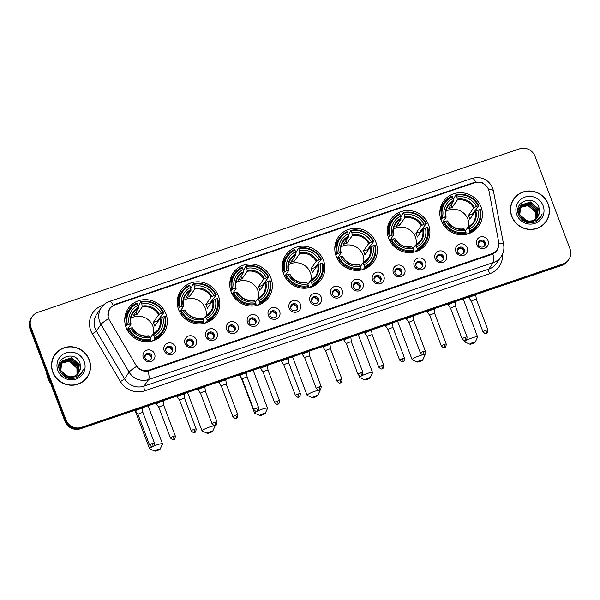 <?xml version="1.0" encoding="UTF-8"?>
<svg xmlns="http://www.w3.org/2000/svg" width="600" height="600" viewBox="0 0 600 600"><rect width="100%" height="100%" fill="white"/><g stroke="black" fill="none" stroke-linecap="round" stroke-linejoin="round"><path stroke-width="0.9" d="M336.15 256.147A21.555 20.797 34.9 0 0 353.632 270.195A21.555 20.797 34.9 0 0 373.778 261.712A21.555 20.797 34.9 0 0 376.02 242.618A21.555 20.797 34.9 0 0 358.538 228.57A21.555 20.797 34.9 0 0 338.4 237.06A21.555 20.797 34.9 0 0 336.15 256.147M178.613 309.623A21.555 20.797 34.9 0 0 196.095 323.67A21.555 20.797 34.9 0 0 216.233 315.18A21.555 20.797 34.9 0 0 218.483 296.085A21.555 20.797 34.9 0 0 201 282.038A21.555 20.797 34.9 0 0 180.863 290.528A21.555 20.797 34.9 0 0 178.613 309.623M231.127 291.795A21.555 20.797 34.9 0 0 248.61 305.843A21.555 20.797 34.9 0 0 268.748 297.36A21.555 20.797 34.9 0 0 270.998 278.265A21.555 20.797 34.9 0 0 253.515 264.218A21.555 20.797 34.9 0 0 233.37 272.707A21.555 20.797 34.9 0 0 231.127 291.795M283.635 273.975A21.555 20.797 34.9 0 0 301.125 288.022A21.555 20.797 34.9 0 0 321.263 279.532A21.555 20.797 34.9 0 0 323.513 260.438A21.555 20.797 34.9 0 0 306.022 246.397A21.555 20.797 34.9 0 0 285.885 254.88A21.555 20.797 34.9 0 0 283.635 273.975M388.665 238.327A21.555 20.797 34.9 0 0 406.147 252.375A21.555 20.797 34.9 0 0 426.285 243.885A21.555 20.797 34.9 0 0 428.535 224.798A21.555 20.797 34.9 0 0 411.053 210.75A21.555 20.797 34.9 0 0 390.915 219.233A21.555 20.797 34.9 0 0 388.665 238.327M441.173 220.507A21.555 20.797 34.9 0 0 458.662 234.548A21.555 20.797 34.9 0 0 478.8 226.065A21.555 20.797 34.9 0 0 481.05 206.97A21.555 20.797 34.9 0 0 463.567 192.923A21.555 20.797 34.9 0 0 443.423 201.413A21.555 20.797 34.9 0 0 441.173 220.507M126.097 327.442A21.555 20.797 34.9 0 0 143.58 341.49A21.555 20.797 34.9 0 0 163.725 333A21.555 20.797 34.9 0 0 165.975 313.913A21.555 20.797 34.9 0 0 148.485 299.865A21.555 20.797 34.9 0 0 128.347 308.355A21.555 20.797 34.9 0 0 126.097 327.442M175.447 346.845A6.105 5.887 -145.1 0 1 171.938 354.397A6.105 5.887 -145.1 0 1 164.16 350.67A6.105 5.887 -145.1 0 1 167.67 343.118A6.105 5.887 -145.1 0 1 175.447 346.845M165.803 350.79A3.66 3.532 34.9 0 0 172.192 351.735A3.66 3.532 34.9 0 0 169.605 346.103A3.66 3.532 34.9 0 0 165.803 350.79M196.282 339.772A6.105 5.887 -145.1 0 1 192.772 347.325A6.105 5.887 -145.1 0 1 185.002 343.597A6.105 5.887 -145.1 0 1 188.512 336.045A6.105 5.887 -145.1 0 1 196.282 339.772M186.645 343.718A3.66 3.532 34.9 0 0 193.035 344.655A3.66 3.532 34.9 0 0 190.447 339.03A3.66 3.532 34.9 0 0 186.645 343.718M217.125 332.7A6.105 5.887 -145.1 0 1 213.615 340.252A6.105 5.887 -145.1 0 1 205.837 336.525A6.105 5.887 -145.1 0 1 209.347 328.972A6.105 5.887 -145.1 0 1 217.125 332.7M207.48 336.645A3.66 3.532 34.9 0 0 213.87 337.582A3.66 3.532 34.9 0 0 211.282 331.957A3.66 3.532 34.9 0 0 207.48 336.645M237.968 325.62A6.105 5.887 -145.1 0 1 234.45 333.18A6.105 5.887 -145.1 0 1 226.68 329.452A6.105 5.887 -145.1 0 1 230.19 321.9A6.105 5.887 -145.1 0 1 237.968 325.62M228.322 329.565A3.66 3.532 34.9 0 0 234.712 330.51A3.66 3.532 34.9 0 0 232.125 324.885A3.66 3.532 34.9 0 0 228.322 329.565M258.803 318.548A6.105 5.887 -145.1 0 1 255.292 326.108A6.105 5.887 -145.1 0 1 247.515 322.38A6.105 5.887 -145.1 0 1 251.032 314.827A6.105 5.887 -145.1 0 1 258.803 318.548M249.165 322.493A3.66 3.532 34.9 0 0 255.548 323.438A3.66 3.532 34.9 0 0 252.968 317.812A3.66 3.532 34.9 0 0 249.165 322.493M279.645 311.475A6.105 5.887 -145.1 0 1 276.135 319.035A6.105 5.887 -145.1 0 1 268.358 315.308A6.105 5.887 -145.1 0 1 271.868 307.755A6.105 5.887 -145.1 0 1 279.645 311.475M270 315.42A3.66 3.532 34.9 0 0 276.39 316.365A3.66 3.532 34.9 0 0 273.803 310.74A3.66 3.532 34.9 0 0 270 315.42M300.48 304.403A6.105 5.887 -145.1 0 1 296.97 311.962A6.105 5.887 -145.1 0 1 289.2 308.235A6.105 5.887 -145.1 0 1 292.71 300.675A6.105 5.887 -145.1 0 1 300.48 304.403M290.843 308.347A3.66 3.532 34.9 0 0 297.233 309.293A3.66 3.532 34.9 0 0 294.645 303.668A3.66 3.532 34.9 0 0 290.843 308.347M321.322 297.33A6.105 5.887 -145.1 0 1 317.812 304.89A6.105 5.887 -145.1 0 1 310.035 301.163A6.105 5.887 -145.1 0 1 313.545 293.603A6.105 5.887 -145.1 0 1 321.322 297.33M311.678 301.275A3.66 3.532 34.9 0 0 318.067 302.22A3.66 3.532 34.9 0 0 315.48 296.595A3.66 3.532 34.9 0 0 311.678 301.275M342.165 290.257A6.105 5.887 -145.1 0 1 338.647 297.81A6.105 5.887 -145.1 0 1 330.877 294.09A6.105 5.887 -145.1 0 1 334.388 286.53A6.105 5.887 -145.1 0 1 342.165 290.257M332.52 294.202A3.66 3.532 34.9 0 0 338.91 295.147A3.66 3.532 34.9 0 0 336.322 289.522A3.66 3.532 34.9 0 0 332.52 294.202M363 283.185A6.105 5.887 -145.1 0 1 359.49 290.737A6.105 5.887 -145.1 0 1 351.72 287.017A6.105 5.887 -145.1 0 1 355.23 279.457A6.105 5.887 -145.1 0 1 363 283.185M353.362 287.13A3.66 3.532 34.9 0 0 359.752 288.075A3.66 3.532 34.9 0 0 357.165 282.442A3.66 3.532 34.9 0 0 353.362 287.13M383.843 276.112A6.105 5.887 -145.1 0 1 380.332 283.665A6.105 5.887 -145.1 0 1 372.555 279.945A6.105 5.887 -145.1 0 1 376.065 272.385A6.105 5.887 -145.1 0 1 383.843 276.112M374.197 280.058A3.66 3.532 34.9 0 0 380.587 281.002A3.66 3.532 34.9 0 0 378 275.37A3.66 3.532 34.9 0 0 374.197 280.058M404.678 269.04A6.105 5.887 -145.1 0 1 401.168 276.593A6.105 5.887 -145.1 0 1 393.397 272.865A6.105 5.887 -145.1 0 1 396.908 265.312A6.105 5.887 -145.1 0 1 404.678 269.04M395.04 272.985A3.66 3.532 34.9 0 0 401.43 273.93A3.66 3.532 34.9 0 0 398.842 268.298A3.66 3.532 34.9 0 0 395.04 272.985M425.52 261.968A6.105 5.887 -145.1 0 1 422.01 269.52A6.105 5.887 -145.1 0 1 414.232 265.793A6.105 5.887 -145.1 0 1 417.75 258.24A6.105 5.887 -145.1 0 1 425.52 261.968M415.882 265.913A3.66 3.532 34.9 0 0 422.265 266.85A3.66 3.532 34.9 0 0 419.678 261.225A3.66 3.532 34.9 0 0 415.882 265.913M446.362 254.895A6.105 5.887 -145.1 0 1 442.853 262.447A6.105 5.887 -145.1 0 1 435.075 258.72A6.105 5.887 -145.1 0 1 438.585 251.167A6.105 5.887 -145.1 0 1 446.362 254.895M436.717 258.84A3.66 3.532 34.9 0 0 443.107 259.778A3.66 3.532 34.9 0 0 440.52 254.153A3.66 3.532 34.9 0 0 436.717 258.84M467.197 247.815A6.105 5.887 -145.1 0 1 463.688 255.375A6.105 5.887 -145.1 0 1 455.918 251.647A6.105 5.887 -145.1 0 1 459.428 244.095A6.105 5.887 -145.1 0 1 467.197 247.815M457.56 251.76A3.66 3.532 34.9 0 0 463.95 252.705A3.66 3.532 34.9 0 0 461.362 247.08A3.66 3.532 34.9 0 0 457.56 251.76M488.04 240.743A6.105 5.887 -145.1 0 1 484.53 248.303A6.105 5.887 -145.1 0 1 476.752 244.575A6.105 5.887 -145.1 0 1 480.263 237.022A6.105 5.887 -145.1 0 1 488.04 240.743M478.395 244.688A3.66 3.532 34.9 0 0 484.785 245.632A3.66 3.532 34.9 0 0 482.197 240.007A3.66 3.532 34.9 0 0 478.395 244.688M154.605 353.918A6.105 5.887 -145.1 0 1 151.095 361.47A6.105 5.887 -145.1 0 1 143.317 357.75A6.105 5.887 -145.1 0 1 146.835 350.19A6.105 5.887 -145.1 0 1 154.605 353.918M144.96 357.862A3.66 3.532 34.9 0 0 151.35 358.808A3.66 3.532 34.9 0 0 148.762 353.175A3.66 3.532 34.9 0 0 144.96 357.862M165.915 348.007A3.66 3.532 -145.1 0 1 171.847 352.147M186.75 340.935A3.66 3.532 -145.1 0 1 192.69 345.075M207.593 333.862A3.66 3.532 -145.1 0 1 213.532 338.002M228.435 326.79A3.66 3.532 -145.1 0 1 234.368 330.93M249.27 319.718A3.66 3.532 -145.1 0 1 255.21 323.858M270.112 312.645A3.66 3.532 -145.1 0 1 276.053 316.785M290.955 305.572A3.66 3.532 -145.1 0 1 296.888 309.705M311.79 298.5A3.66 3.532 -145.1 0 1 317.73 302.632M332.632 291.428A3.66 3.532 -145.1 0 1 338.565 295.56M353.468 284.355A3.66 3.532 -145.1 0 1 359.407 288.487M374.31 277.275A3.66 3.532 -145.1 0 1 380.25 281.415M395.153 270.202A3.66 3.532 -145.1 0 1 401.085 274.343M415.987 263.13A3.66 3.532 -145.1 0 1 421.928 267.27M436.83 256.058A3.66 3.532 -145.1 0 1 442.763 260.197M457.665 248.985A3.66 3.532 -145.1 0 1 463.605 253.125M478.507 241.913A3.66 3.532 -145.1 0 1 484.447 246.053M145.072 355.08A3.66 3.532 -145.1 0 1 151.012 359.22M109.44 320.197A10.98 10.59 -145.1 0 1 108.623 318.487A10.98 10.59 -145.1 0 1 109.77 308.76A10.98 10.59 -145.1 0 1 114.945 304.882L474.555 182.828A10.98 10.59 -145.1 0 1 489.06 191.347L498.683 241.965A10.98 10.59 -145.1 0 1 497.025 249.877A10.98 10.59 -145.1 0 1 491.85 253.748L149.085 370.087A10.98 10.59 -145.1 0 1 135.915 365.093L109.44 320.197M52.785 372.18A19.725 19.027 34.9 0 0 68.782 385.028A19.725 19.027 34.9 0 0 87.218 377.265A19.725 19.027 34.9 0 0 89.273 359.79A19.725 19.027 34.9 0 0 73.275 346.935A19.725 19.027 34.9 0 0 54.84 354.705A19.725 19.027 34.9 0 0 52.785 372.18M86.963 377.61A19.725 19.027 34.9 0 0 88.927 373.71M511.71 216.413A19.725 19.027 34.9 0 0 527.707 229.267A19.725 19.027 34.9 0 0 546.135 221.498A19.725 19.027 34.9 0 0 548.197 204.03A19.725 19.027 34.9 0 0 532.2 191.175A19.725 19.027 34.9 0 0 513.765 198.945A19.725 19.027 34.9 0 0 511.71 216.413M545.888 221.85A19.725 19.027 34.9 0 0 547.852 217.942M498.81 245.085L496.972 250.605L492.9 254.077A14.235 3.06 71.3 0 1 493.342 262.538L148.62 379.538A16.268 15.697 -145.1 0 1 129.113 372.142L100.972 324.413A14.235 1.612 -30.5 0 1 108.578 318.6L108.045 317.048L109.507 308.265L114.608 304.493L474.225 182.438L475.785 182.017L482.513 182.812L487.507 187.395M109.215 308.707L112.935 305.812M32.258 316.582L31.275 317.993A12.203 11.768 34.9 0 0 30 328.8L64.957 421.305A12.203 11.768 34.9 0 0 80.505 428.76L561.998 265.335L562.485 264.63A12.203 11.768 34.9 0 0 568.237 260.325A12.203 11.768 34.9 0 1 562.485 264.63L80.992 428.055L562.485 264.63L562.98 263.925A12.203 11.768 34.9 0 0 568.725 259.62A12.203 11.768 34.9 0 0 570 248.812L535.043 156.308A12.203 11.768 34.9 0 0 519.495 148.86L38.002 312.285A12.203 11.768 34.9 0 0 32.258 316.582A12.203 11.768 34.9 0 0 30.983 327.39L65.94 419.895A12.203 11.768 34.9 0 0 81.488 427.35L562.98 263.925M64.957 421.305L65.445 420.6A12.203 11.768 34.9 0 0 80.992 428.055A12.203 11.768 34.9 0 1 65.445 420.6L30.487 328.095L65.445 420.6L65.94 419.895M31.763 317.288A12.203 11.768 34.9 0 0 30.487 328.095A12.203 11.768 34.9 0 1 31.763 317.288M492.9 254.077L148.185 371.077C143.498 371.775 139.657 370.2 136.665 366.353A14.235 1.612 -30.5 0 0 129.113 372.142L124.507 378.743A16.268 15.697 34.9 0 0 144.023 386.145L488.737 269.145A16.268 15.697 34.9 0 0 496.403 263.407L501.007 256.8A16.268 15.697 -145.1 0 1 493.342 262.538L488.737 269.145A4.065 0.877 -108.7 0 0 489.548 273.788L144.825 390.787A20.34 19.62 -145.1 0 1 120.435 381.54L92.295 333.81A20.34 19.62 -145.1 0 1 102.48 305.46L103.44 305.13M516.51 196.103A19.725 19.027 34.9 0 0 513.525 199.298M57.585 351.87A19.725 19.027 34.9 0 0 54.6 355.058M561.998 265.335A12.203 11.768 34.9 0 0 567.743 261.03L568.725 259.62M55.012 354.825A19.523 18.832 34.9 0 0 52.972 372.112A19.523 18.832 34.9 0 0 68.805 384.832A19.523 18.832 34.9 0 0 87.045 377.145A19.523 18.832 34.9 0 0 89.085 359.858A19.523 18.832 34.9 0 0 73.252 347.138A19.523 18.832 34.9 0 0 55.012 354.825L54.517 355.522A19.523 18.832 34.9 0 0 52.635 358.965M46.68 372.952A20.34 19.62 34.9 0 0 47.925 378.532A20.34 19.62 34.9 0 0 50.7 383.587M76.905 374.655A10.17 9.81 34.9 0 0 77.002 368.835L76.762 368.062L69.113 361.327L60.78 363.39M61.125 362.595L70.088 359.933L77.738 366.668L77.512 374.13M61.05 362.752L69.892 360.21L77.543 366.945L77.385 374.25M61.448 361.995L70.867 358.815L78.517 365.55L77.985 373.642M61.102 373.275L60.097 371.37L61.035 362.535L70.672 359.093L78.323 365.827L77.873 373.77M69.367 376.695A10.17 9.81 34.9 0 0 80.407 368.303L80.085 363.54C75.975 349.522 54.06 357.248 59.557 370.237C63.375 377.918 69.315 380.288 77.377 377.355L81.472 373.673L83.287 369.668C80.4 375.48 75.765 377.827 69.367 376.695C65.347 376.065 62.52 373.92 60.877 370.252L61.815 361.418L62.37 360.705L71.648 357.697L79.29 364.425L78.427 373.125M74.055 376.972L68.002 377.73L62.198 374.632M61.718 361.56L62.175 360.983L71.453 357.975L79.095 364.71L78.323 373.26M74.602 376.882L66.713 377.752M80.407 368.303L78.727 372.72M71.093 377.025L68.588 376.89L60.682 370.53L61.815 361.418M58.972 365.587L59.782 364.365M59.887 364.23L60.225 363.84M60.84 363.225L69.308 361.05L76.957 367.785L76.988 374.587M58.98 365.52L59.475 364.77M59.385 364.913L59.693 364.507M59.805 364.373L60.15 363.99M60.27 363.87L60.645 363.51M58.935 366.517L60.562 363.24M60.668 363.112L61.005 362.722M58.943 366.135L60.255 363.653M60.165 363.795L60.472 363.39M60.585 363.255L60.93 362.873M59.302 369.413L61.035 362.535M60.938 362.678L61.252 362.272M57.863 370.455A14.235 13.732 34.9 0 0 76.005 379.147A14.235 13.732 34.9 0 0 84.195 361.515A14.235 13.732 34.9 0 0 66.052 352.822A14.235 13.732 34.9 0 0 57.863 370.455M83.985 380.805A19.523 18.832 34.9 0 0 86.558 377.85L87.045 377.145M83.287 369.668L81.442 373.718M513.938 199.058A19.523 18.832 34.9 0 0 511.897 216.353A19.523 18.832 34.9 0 0 527.73 229.072A19.523 18.832 34.9 0 0 545.97 221.385A19.523 18.832 34.9 0 0 548.01 204.09A19.523 18.832 34.9 0 0 532.17 191.37A19.523 18.832 34.9 0 0 513.938 199.058L513.442 199.763A19.523 18.832 34.9 0 0 511.56 203.197M535.83 218.895A10.17 9.81 34.9 0 0 535.928 213.075L535.688 212.303L528.037 205.567L519.697 207.63M520.043 206.827L529.013 204.173L536.655 210.9L536.43 218.37M519.967 206.985L528.817 204.45L536.46 211.178L536.31 218.483M520.373 206.228L529.793 203.048L537.435 209.782L536.91 217.882M520.028 217.515L519.023 215.61L519.96 206.775L529.597 203.333L537.24 210.06L536.798 218.002M528.293 220.935A10.17 9.81 34.9 0 0 539.332 212.535L539.01 207.78C534.9 193.763 512.985 201.48 518.475 214.478C522.3 222.15 528.24 224.52 536.303 221.595L540.398 217.905L542.213 213.9C539.325 219.72 534.69 222.06 528.293 220.935C524.273 220.305 521.445 218.153 519.795 214.493L520.74 205.657L521.295 204.938L530.565 201.93L538.215 208.665L537.352 217.365M532.98 221.212L526.928 221.97L521.123 218.873M520.643 205.792L521.1 205.215L530.37 202.215L538.02 208.942L537.248 217.493M533.528 221.115L526.732 222.248L525.63 221.993M539.332 212.535L537.653 216.96M530.018 221.265L527.513 221.13L519.6 214.77L520.74 205.657M517.898 209.82L518.707 208.597M518.812 208.462L519.15 208.072M519.765 207.465L528.232 205.29L535.882 212.017L535.912 218.827M517.905 209.752L518.4 209.01M518.303 209.153L518.618 208.748M518.73 208.612L519.075 208.23M519.195 208.103L519.57 207.743M517.852 210.757L519.487 207.48M519.592 207.345L519.93 206.955M517.86 210.375L519.18 207.892M519.082 208.035L519.398 207.623M519.51 207.495L519.847 207.112M518.227 213.645L519.96 206.775M519.862 206.91L520.178 206.505M516.787 214.688A14.235 13.732 34.9 0 0 534.923 223.38A14.235 13.732 34.9 0 0 543.12 205.755A14.235 13.732 34.9 0 0 524.977 197.062A14.235 13.732 34.9 0 0 516.787 214.688M542.91 225.045A19.523 18.832 34.9 0 0 545.482 222.09L545.97 221.385M542.213 213.9L540.368 217.958M157.028 450.705A2.85 0.435 159.3 0 0 160.11 449.153A2.85 0.435 159.3 0 0 157.882 449.467A2.85 0.435 159.3 0 0 154.845 451.14A2.85 0.435 159.3 0 0 157.028 450.705M153.623 446.168A6.915 1.057 -20.7 0 1 157.08 444.825A6.915 1.057 -20.7 0 1 162.502 443.88A6.915 1.057 -20.7 0 1 162.488 444.06L160.11 449.153M153.555 334.013A15.053 14.52 34.9 0 0 152.835 326.168A15.053 14.52 34.9 0 0 130.92 318.24M154.642 337.837L154.808 338.775A20.175 19.462 34.9 0 0 162.465 332.392A20.175 19.462 34.9 0 0 165.188 316.433L164.55 316.515A19.365 18.675 34.9 0 1 154.642 337.837L153.983 336.097A17.49 16.867 34.9 0 0 162.81 317.108L160.042 318.585L154.77 326.153A15.053 14.52 34.9 0 0 154.185 324.233A15.053 14.52 34.9 0 0 153.345 322.395L158.618 314.827L161.392 313.343A17.49 16.867 34.9 0 0 141.847 303.983L141.188 302.243A19.365 18.675 34.9 0 1 163.132 312.757L163.762 312.675A20.175 19.462 34.9 0 0 140.782 301.657L141.188 302.243M150.375 337.778L152.632 334.538L153.983 336.097M138.292 306.45L140.782 301.657M163.762 312.675L157.328 321.045A19.32 18.638 -145.1 0 1 157.733 321.907M153.495 340.657L153.09 340.005L152.43 340.957M153.683 340.567A20.175 19.462 34.9 0 0 161.153 334.275L162.465 332.392M154.808 338.775L153.51 340.627M150.053 341.468L151.042 340.05L150.877 339.12A19.365 18.675 34.9 0 1 128.94 328.605L128.062 329.032A20.175 19.462 34.9 0 0 151.042 340.05M128.062 329.032L127.312 330.105M163.132 312.757L161.392 313.343M162.81 317.108L164.55 316.515M128.94 328.605L130.68 328.013A17.49 16.867 34.9 0 0 150.225 337.38L150.877 339.12M141.847 303.983L142.215 306.968L136.935 314.535L135.93 311.858M150.225 337.38L149.295 336.06A15.645 15.09 34.9 0 1 132.12 327.825L130.68 328.013M152.632 334.538L153.06 334.778A15.645 15.09 34.9 0 0 160.815 318.09M149.295 336.06L148.868 335.812L149.295 336.06M125.775 326.52L127.515 324.84A19.365 18.675 34.9 0 1 137.43 303.517L137.017 302.94A20.175 19.462 34.9 0 0 129.36 309.322L128.047 311.205A20.175 19.462 34.9 0 0 124.725 320.392M129.36 309.322A20.175 19.462 34.9 0 0 126.637 325.275M137.43 303.517L138.083 305.257A17.49 16.867 34.9 0 0 129.262 324.248L127.515 324.84M136.935 314.535A15.053 14.52 -145.1 0 0 133.178 315.81L138.45 308.243L138.083 305.257M129.262 324.248L131.04 324.188L127.14 329.782M138.458 307.373A15.645 15.09 34.9 0 0 130.703 324.067L131.04 324.188M157.328 321.045L153.345 322.395M154.845 451.14L149.7 448.89A6.915 1.057 -20.7 0 1 149.565 448.77A6.915 1.057 -20.7 0 1 152.558 446.655M209.542 432.877A2.85 0.435 159.3 0 0 212.625 431.332A2.85 0.435 159.3 0 0 210.397 431.647A2.85 0.435 159.3 0 0 207.36 433.32A2.85 0.435 159.3 0 0 209.542 432.877M207.36 433.32L202.215 431.07A6.915 1.057 -20.7 0 1 202.08 430.942A6.915 1.057 -20.7 0 1 209.595 427.005A6.915 1.057 -20.7 0 1 215.017 426.06A6.915 1.057 -20.7 0 1 214.995 426.24L212.625 431.332M206.07 316.192A15.053 14.52 34.9 0 0 205.35 308.347A15.053 14.52 34.9 0 0 183.435 300.42M207.157 320.017L207.315 320.947A20.175 19.462 34.9 0 0 214.98 314.565A20.175 19.462 34.9 0 0 217.695 298.612L217.065 298.688A19.365 18.675 34.9 0 1 207.157 320.017L206.498 318.278A17.49 16.867 34.9 0 0 215.325 299.28L212.558 300.765L207.278 308.332A15.053 14.52 34.9 0 0 206.7 306.405A15.053 14.52 34.9 0 0 205.86 304.575L211.132 297.007L213.9 295.522A17.49 16.867 34.9 0 0 194.362 286.155L193.702 284.415A19.365 18.675 34.9 0 1 215.647 294.93L216.278 294.847A20.175 19.462 34.9 0 0 193.298 283.837L193.702 284.415M202.882 319.95L205.14 316.71L206.498 318.278M190.808 288.63L193.298 283.837M216.278 294.847L209.835 303.225A19.32 18.638 -145.1 0 1 210.24 304.08M206.002 322.83L205.605 322.178L204.945 323.138M206.197 322.748A20.175 19.462 34.9 0 0 213.667 316.447L214.98 314.565M207.315 320.947L206.025 322.8M202.567 323.647L203.558 322.222L203.392 321.293A19.365 18.675 34.9 0 1 181.455 310.778L180.57 311.212A20.175 19.462 34.9 0 0 203.558 322.222M180.57 311.212L179.828 312.285M215.647 294.93L213.9 295.522M215.325 299.28L217.065 298.688M181.455 310.778L183.195 310.185A17.49 16.867 34.9 0 0 202.733 319.553L203.392 321.293M194.362 286.155L194.722 289.14L189.45 296.707L188.445 294.038M202.733 319.553L201.81 318.233A15.645 15.09 34.9 0 1 184.635 310.005L183.195 310.185M205.14 316.71L205.567 316.957A15.645 15.09 34.9 0 0 213.33 300.263M201.81 318.233L201.382 317.993L201.81 318.233M178.282 308.692L180.03 307.02A19.365 18.675 34.9 0 1 189.938 285.69L189.532 285.112A20.175 19.462 34.9 0 0 181.875 291.495L180.562 293.377A20.175 19.462 34.9 0 0 177.24 302.565M181.875 291.495A20.175 19.462 34.9 0 0 179.153 307.447M189.938 285.69L190.597 287.43A17.49 16.867 34.9 0 0 181.77 306.428L180.03 307.02M189.45 296.707A15.053 14.52 -145.1 0 0 185.692 297.983L190.965 290.415L190.597 287.43M181.77 306.428L183.555 306.368L179.655 311.955M190.972 289.553A15.645 15.09 34.9 0 0 183.21 306.24L183.555 306.368M209.835 303.225L205.86 304.575M262.05 415.058A2.85 0.435 159.3 0 0 265.14 413.505A2.85 0.435 159.3 0 0 262.913 413.82A2.85 0.435 159.3 0 0 259.875 415.493A2.85 0.435 159.3 0 0 262.05 415.058M259.875 415.493L254.73 413.243A6.915 1.057 -20.7 0 1 254.595 413.123A6.915 1.057 -20.7 0 1 262.103 409.185A6.915 1.057 -20.7 0 1 267.532 408.232A6.915 1.057 -20.7 0 1 267.51 408.42L265.14 413.505M258.577 298.365A15.053 14.52 34.9 0 0 257.858 290.52A15.053 14.52 34.9 0 0 235.942 282.593M259.665 302.19L259.83 303.127A20.175 19.462 34.9 0 0 267.487 296.745A20.175 19.462 34.9 0 0 270.21 280.785L269.58 280.868A19.365 18.675 34.9 0 1 259.665 302.19L259.013 300.45A17.49 16.867 34.9 0 0 267.84 281.46L265.065 282.945L259.793 290.505A15.053 14.52 34.9 0 0 259.207 288.585A15.053 14.52 34.9 0 0 258.375 286.748L263.647 279.18L266.415 277.695A17.49 16.867 34.9 0 0 246.87 268.335L246.218 266.595A19.365 18.675 34.9 0 1 268.155 277.11L268.793 277.028A20.175 19.462 34.9 0 0 245.805 266.01L246.218 266.595M255.397 302.13L257.655 298.89L259.013 300.45M243.322 270.803L245.805 266.01M268.793 277.028L262.35 285.397A19.32 18.638 -145.1 0 1 262.755 286.26M258.517 305.01L258.12 304.358L257.452 305.31M258.712 304.92A20.175 19.462 34.9 0 0 266.175 298.627L267.487 296.745M259.83 303.127L258.54 304.98M255.075 305.82L256.072 304.403L255.907 303.472A19.365 18.675 34.9 0 1 233.962 292.957L233.085 293.385A20.175 19.462 34.9 0 0 256.072 304.403M233.085 293.385L232.343 294.457M268.155 277.11L266.415 277.695M267.84 281.46L269.58 280.868M233.962 292.957L235.702 292.365A17.49 16.867 34.9 0 0 255.248 301.733L255.907 303.472M246.87 268.335L247.237 271.32L241.965 278.888L240.952 276.21M255.248 301.733L254.317 300.413A15.645 15.09 34.9 0 1 237.15 292.178L235.702 292.365M257.655 298.89L258.082 299.13A15.645 15.09 34.9 0 0 265.837 282.442M254.317 300.413L253.897 300.165L254.317 300.413M230.798 290.873L232.545 289.192A19.365 18.675 34.9 0 1 242.452 267.87L242.048 267.293A20.175 19.462 34.9 0 0 234.382 273.675L233.07 275.558A20.175 19.462 34.9 0 0 229.755 284.745M234.382 273.675A20.175 19.462 34.9 0 0 231.667 289.627M242.452 267.87L243.112 269.61A17.49 16.867 34.9 0 0 234.285 288.608L232.545 289.192M241.965 278.888A15.053 14.52 -145.1 0 0 238.2 280.163L243.472 272.595L243.112 269.61M234.285 288.608L236.062 288.54L232.17 294.135M243.48 271.725A15.645 15.09 34.9 0 0 235.725 288.42L236.062 288.54M262.35 285.397L258.375 286.748M314.565 397.23A2.85 0.435 159.3 0 0 317.647 395.685A2.85 0.435 159.3 0 0 315.428 396A2.85 0.435 159.3 0 0 312.39 397.673A2.85 0.435 159.3 0 0 314.565 397.23M312.39 397.673L307.237 395.423A6.915 1.057 -20.7 0 1 307.103 395.303A6.915 1.057 -20.7 0 1 314.618 391.357A6.915 1.057 -20.7 0 1 320.04 390.412A6.915 1.057 -20.7 0 1 320.025 390.592L317.647 395.685M311.093 280.545A15.053 14.52 34.9 0 0 310.373 272.7A15.053 14.52 34.9 0 0 288.457 264.772M312.18 284.37L312.345 285.3A20.175 19.462 34.9 0 0 320.002 278.918A20.175 19.462 34.9 0 0 322.725 262.965L322.087 263.048A19.365 18.675 34.9 0 1 312.18 284.37L311.52 282.63A17.49 16.867 34.9 0 0 320.347 263.632L317.58 265.118L312.308 272.685A15.053 14.52 34.9 0 0 311.722 270.765A15.053 14.52 34.9 0 0 310.882 268.928L316.155 261.36L318.93 259.875A17.49 16.867 34.9 0 0 299.385 250.507L298.725 248.767A19.365 18.675 34.9 0 1 320.67 259.282L321.3 259.2A20.175 19.462 34.9 0 0 298.32 248.19L298.725 248.767M307.913 284.303L310.17 281.062L311.52 282.63M295.837 252.983L298.32 248.19M321.3 259.2L314.865 267.577A19.32 18.638 -145.1 0 1 315.27 268.433M311.032 287.19L310.635 286.53L309.968 287.49M311.22 287.1A20.175 19.462 34.9 0 0 318.69 280.8L320.002 278.918M312.345 285.3L311.055 287.153M307.59 288L308.58 286.575L308.423 285.645A19.365 18.675 34.9 0 1 286.478 275.13L285.6 275.565A20.175 19.462 34.9 0 0 308.58 286.575M285.6 275.565L284.85 276.638M320.67 259.282L318.93 259.875M320.347 263.632L322.087 263.048M286.478 275.13L288.218 274.538A17.49 16.867 34.9 0 0 307.763 283.905L308.423 285.645M299.385 250.507L299.752 253.493L294.48 261.06L293.468 258.39M307.763 283.905L306.832 282.585A15.645 15.09 34.9 0 1 289.657 274.358L288.218 274.538M310.17 281.062L310.597 281.31A15.645 15.09 34.9 0 0 318.353 264.615M306.832 282.585L306.405 282.345L306.832 282.585M283.312 273.045L285.06 271.373A19.365 18.675 34.9 0 1 294.968 250.042L294.555 249.465A20.175 19.462 34.9 0 0 286.897 255.847L285.585 257.73A20.175 19.462 34.9 0 0 282.27 266.918M286.897 255.847A20.175 19.462 34.9 0 0 284.175 271.808M294.968 250.042L295.627 251.79A17.49 16.867 34.9 0 0 286.8 270.78L285.06 271.373M294.48 261.06A15.053 14.52 -145.1 0 0 290.715 262.335L295.987 254.775L295.627 251.79M286.8 270.78L288.577 270.72L284.685 276.308M295.995 253.905A15.645 15.09 34.9 0 0 288.24 270.6L288.577 270.72M314.865 267.577L310.882 268.928M367.08 379.41A2.85 0.435 159.3 0 0 370.163 377.858A2.85 0.435 159.3 0 0 367.935 378.173A2.85 0.435 159.3 0 0 364.897 379.853A2.85 0.435 159.3 0 0 367.08 379.41M364.897 379.853L359.752 377.603A6.915 1.057 -20.7 0 1 359.618 377.475A6.915 1.057 -20.7 0 1 367.132 373.538A6.915 1.057 -20.7 0 1 372.555 372.585A6.915 1.057 -20.7 0 1 372.532 372.772L370.163 377.858M363.608 262.725A15.053 14.52 34.9 0 0 362.888 254.873A15.053 14.52 34.9 0 0 340.972 246.952M364.695 266.543L364.86 267.48A20.175 19.462 34.9 0 0 372.517 261.097A20.175 19.462 34.9 0 0 375.24 245.138L374.603 245.22A19.365 18.675 34.9 0 1 364.695 266.543L364.035 264.803A17.49 16.867 34.9 0 0 372.862 245.812L370.095 247.298L364.822 254.865A15.053 14.52 34.9 0 0 364.237 252.938A15.053 14.52 34.9 0 0 363.397 251.1L368.67 243.532L371.445 242.055A17.49 16.867 34.9 0 0 351.9 232.688L351.24 230.947A19.365 18.675 34.9 0 1 373.185 241.462L373.815 241.38A20.175 19.462 34.9 0 0 350.835 230.362L351.24 230.947M360.428 266.483L362.685 263.243L364.035 264.803M348.345 235.155L350.835 230.362M373.815 241.38L367.38 249.75A19.32 18.638 -145.1 0 1 367.785 250.612M363.54 269.362L363.142 268.71L362.483 269.663M363.735 269.272A20.175 19.462 34.9 0 0 371.205 262.98L372.517 261.097M364.86 267.48L363.562 269.332M360.105 270.18L361.095 268.755L360.93 267.825A19.365 18.675 34.9 0 1 338.993 257.31L338.115 257.737A20.175 19.462 34.9 0 0 361.095 268.755M338.115 257.737L337.365 258.81M373.185 241.462L371.445 242.055M372.862 245.812L374.603 245.22M338.993 257.31L340.733 256.718A17.49 16.867 34.9 0 0 360.278 266.085L360.93 267.825M351.9 232.688L352.26 235.673L346.987 243.24L345.983 240.562M360.278 266.085L359.347 264.765A15.645 15.09 34.9 0 1 342.173 256.53L340.733 256.718M362.685 263.243L363.105 263.49A15.645 15.09 34.9 0 0 370.868 246.795M359.347 264.765L358.92 264.517L359.347 264.765M335.827 255.225L337.567 253.545A19.365 18.675 34.9 0 1 347.483 232.222L347.07 231.645A20.175 19.462 34.9 0 0 339.413 238.028L338.1 239.91A20.175 19.462 34.9 0 0 334.778 249.097M339.413 238.028A20.175 19.462 34.9 0 0 336.69 253.98M347.483 232.222L348.135 233.962A17.49 16.867 34.9 0 0 339.308 252.96L337.567 253.545M346.987 243.24A15.053 14.52 -145.1 0 0 343.23 244.515L348.502 236.947L348.135 233.962M339.308 252.96L341.093 252.892L337.192 258.487M348.51 236.077A15.645 15.09 34.9 0 0 340.755 252.772L341.093 252.892M367.38 249.75L363.397 251.1M419.595 361.582A2.85 0.435 159.3 0 0 422.678 360.038A2.85 0.435 159.3 0 0 420.45 360.353A2.85 0.435 159.3 0 0 417.412 362.025A2.85 0.435 159.3 0 0 419.595 361.582M417.412 362.025L412.268 359.775A6.915 1.057 -20.7 0 1 412.132 359.655A6.915 1.057 -20.7 0 1 419.64 355.71A6.915 1.057 -20.7 0 1 423.037 354.757M423.735 354.63A6.915 1.057 -20.7 0 1 425.07 354.765A6.915 1.057 -20.7 0 1 425.048 354.945L422.678 360.038M416.115 244.897A15.053 14.52 34.9 0 0 415.403 237.053A15.053 14.52 34.9 0 0 393.487 229.125M417.21 248.722L417.368 249.653A20.175 19.462 34.9 0 0 425.033 243.27A20.175 19.462 34.9 0 0 427.748 227.317L427.118 227.4A19.365 18.675 34.9 0 1 417.21 248.722L416.55 246.983A17.49 16.867 34.9 0 0 425.377 227.985L422.603 229.47L417.33 237.038A15.053 14.52 34.9 0 0 416.752 235.118A15.053 14.52 34.9 0 0 415.912 233.28L421.185 225.712L423.952 224.228A17.49 16.867 34.9 0 0 404.415 214.86L403.755 213.12A19.365 18.675 34.9 0 1 425.692 223.635L426.33 223.56A20.175 19.462 34.9 0 0 403.342 212.542L403.755 213.12M412.935 248.655L415.192 245.423L416.55 246.983M400.86 217.335L403.342 212.542M426.33 223.56L419.888 231.93A19.32 18.638 -145.1 0 1 420.293 232.785M416.055 251.542L415.658 250.89L414.99 251.843M416.25 251.452A20.175 19.462 34.9 0 0 423.72 245.16L425.033 243.27M417.368 249.653L416.077 251.505M412.62 252.353L413.61 250.935L413.445 249.998A19.365 18.675 34.9 0 1 391.5 239.483L390.623 239.917A20.175 19.462 34.9 0 0 413.61 250.935M390.623 239.917L389.88 240.99M425.692 223.635L423.952 224.228M425.377 227.985L427.118 227.4M391.5 239.483L393.248 238.897A17.49 16.867 34.9 0 0 412.785 248.257L413.445 249.998M404.415 214.86L404.775 217.845L399.502 225.413L398.49 222.743M412.785 248.257L411.862 246.938A15.645 15.09 34.9 0 1 394.688 238.71L393.248 238.897M415.192 245.423L415.62 245.663A15.645 15.09 34.9 0 0 423.375 228.968M411.862 246.938L411.435 246.697L411.862 246.938M388.335 237.405L390.082 235.725A19.365 18.675 34.9 0 1 399.99 214.403L399.585 213.817A20.175 19.462 34.9 0 0 391.928 220.2L390.607 222.09A20.175 19.462 34.9 0 0 387.293 231.27M391.928 220.2A20.175 19.462 34.9 0 0 389.205 236.16M399.99 214.403L400.65 216.142A17.49 16.867 34.9 0 0 391.822 235.132L390.082 235.725M399.502 225.413A15.053 14.52 -145.1 0 0 395.745 226.695L401.018 219.127L400.65 216.142M391.822 235.132L393.6 235.072L389.707 240.66M401.025 218.257A15.645 15.09 34.9 0 0 393.263 234.952L393.6 235.072M419.888 231.93L415.912 233.28M472.103 343.763A2.85 0.435 159.3 0 0 475.192 342.21A2.85 0.435 159.3 0 0 472.965 342.525A2.85 0.435 159.3 0 0 469.928 344.205A2.85 0.435 159.3 0 0 472.103 343.763M469.928 344.205L464.783 341.955A6.915 1.057 -20.7 0 1 464.647 341.827A6.915 1.057 -20.7 0 1 472.155 337.89A6.915 1.057 -20.7 0 1 477.585 336.938A6.915 1.057 -20.7 0 1 477.562 337.125L475.192 342.21M468.63 227.077A15.053 14.52 34.9 0 0 467.91 219.225A15.053 14.52 34.9 0 0 445.995 211.305M469.717 230.903L469.882 231.833A20.175 19.462 34.9 0 0 477.54 225.45A20.175 19.462 34.9 0 0 480.263 209.49L479.632 209.572A19.365 18.675 34.9 0 1 469.717 230.903L469.065 229.163A17.49 16.867 34.9 0 0 477.885 210.165L475.118 211.65L469.845 219.218A15.053 14.52 34.9 0 0 469.26 217.29A15.053 14.52 34.9 0 0 468.428 215.452L473.7 207.885L476.467 206.407A17.49 16.867 34.9 0 0 456.923 197.04L456.27 195.3A19.365 18.675 34.9 0 1 478.207 205.815L478.845 205.733A20.175 19.462 34.9 0 0 455.857 194.722L456.27 195.3M465.45 230.835L467.707 227.595L469.065 229.163M453.375 199.507L455.857 194.722M478.845 205.733L472.403 214.103A19.32 18.638 -145.1 0 1 472.808 214.965M468.57 233.715L468.173 233.062L467.505 234.015M468.757 233.625A20.175 19.462 34.9 0 0 476.228 227.333L477.54 225.45M469.882 231.833L468.592 233.685M465.127 234.532L466.118 233.108L465.96 232.178A19.365 18.675 34.9 0 1 444.015 221.663L443.138 222.097A20.175 19.462 34.9 0 0 466.118 233.108M443.138 222.097L442.395 223.163M478.207 205.815L476.467 206.407M477.885 210.165L479.632 209.572M444.015 221.663L445.755 221.07A17.49 16.867 34.9 0 0 465.3 230.438L465.96 232.178M456.923 197.04L457.29 200.025L452.018 207.593L451.005 204.923M465.3 230.438L464.37 229.118A15.645 15.09 34.9 0 1 447.195 220.89L445.755 221.07M467.707 227.595L468.135 227.843A15.645 15.09 34.9 0 0 475.89 211.147M464.37 229.118L463.942 228.87L464.37 229.118M440.85 219.577L442.597 217.897A19.365 18.675 34.9 0 1 452.505 196.575L452.1 195.998A20.175 19.462 34.9 0 0 444.435 202.38L443.123 204.263A20.175 19.462 34.9 0 0 439.808 213.45M444.435 202.38A20.175 19.462 34.9 0 0 441.72 218.333M452.505 196.575L453.165 198.315A17.49 16.867 34.9 0 0 444.338 217.312L442.597 217.897M452.018 207.593A15.053 14.52 -145.1 0 0 448.252 208.868L453.525 201.3L453.165 198.315M444.338 217.312L446.115 217.245L442.222 222.84M453.533 200.438A15.645 15.09 34.9 0 0 445.778 217.125L446.115 217.245M472.403 214.103L468.428 215.452M146.602 354.165L144.75 356.978M151.343 357.983A4.478 4.312 34.9 0 0 146.625 354.285M142.462 408.66A3.66 0.562 159.3 0 0 142.5 408.533A3.66 0.562 159.3 0 0 142.5 408.51A3.66 0.562 159.3 0 0 139.627 409.013A3.66 0.562 159.3 0 0 135.69 410.955A3.66 0.562 159.3 0 0 135.653 411.105A3.66 0.562 159.3 0 0 135.66 411.12L138.023 414.51A2.647 0.405 159.3 0 1 138.023 414.502A2.647 0.405 159.3 0 1 138.053 414.397A2.647 0.405 159.3 0 1 140.895 412.995A2.647 0.405 159.3 0 1 142.965 412.635A2.647 0.405 159.3 0 1 142.972 412.65L142.23 407.805M167.438 347.093L165.593 349.905M172.185 350.903A4.478 4.312 34.9 0 0 167.46 347.212M163.297 401.588A3.66 0.562 159.3 0 0 163.343 401.46A3.66 0.562 159.3 0 0 163.335 401.438A3.66 0.562 159.3 0 0 160.462 401.94A3.66 0.562 159.3 0 0 156.525 403.882A3.66 0.562 159.3 0 0 156.488 404.025A3.66 0.562 159.3 0 0 156.502 404.048L158.865 407.438A2.647 0.405 159.3 0 0 158.865 407.445A2.647 0.405 159.3 0 1 158.887 407.325A2.647 0.405 159.3 0 1 161.73 405.923A2.647 0.405 159.3 0 1 163.808 405.562A2.647 0.405 159.3 0 0 163.808 405.562L163.343 401.46M188.28 340.02L186.428 342.825M193.028 343.83A4.478 4.312 34.9 0 0 188.303 340.14M184.14 394.515A3.66 0.562 159.3 0 0 184.185 394.388A3.66 0.562 159.3 0 0 184.178 394.365A3.66 0.562 159.3 0 0 181.305 394.868A3.66 0.562 159.3 0 0 177.368 396.81A3.66 0.562 159.3 0 0 177.33 396.952A3.66 0.562 159.3 0 0 177.337 396.975L179.7 400.365A2.647 0.405 159.3 0 0 179.708 400.373M184.185 394.388L184.65 398.498A2.647 0.405 159.3 0 0 184.65 398.49A2.647 0.405 159.3 0 0 182.572 398.85A2.647 0.405 159.3 0 0 179.73 400.252A2.647 0.405 159.3 0 0 179.7 400.357L191.227 430.853C194.82 434.213 194.153 431.82 194.55 432.42A2.647 0.57 71.3 0 0 194.618 432.36A2.647 0.57 -108.7 0 0 194.093 429.345A2.647 0.405 159.3 0 0 191.227 430.853M209.123 332.94L207.27 335.752M213.862 336.757A4.478 4.312 34.9 0 0 209.145 333.067M204.975 387.435A3.66 0.562 159.3 0 0 205.02 387.315A3.66 0.562 159.3 0 0 205.02 387.293A3.66 0.562 159.3 0 0 202.147 387.795A3.66 0.562 159.3 0 0 198.21 389.737A3.66 0.562 159.3 0 0 198.165 389.88A3.66 0.562 159.3 0 0 198.18 389.903L200.542 393.293A2.647 0.405 159.3 0 0 200.55 393.3A2.647 0.405 159.3 0 1 200.565 393.18A2.647 0.405 159.3 0 1 203.415 391.778A2.647 0.405 159.3 0 1 205.485 391.41A2.647 0.405 159.3 0 0 205.485 391.41L204.75 386.588M229.958 325.868L228.112 328.68M234.705 329.685A4.478 4.312 34.9 0 0 229.98 325.995M225.817 380.362A3.66 0.562 159.3 0 0 225.862 380.243A3.66 0.562 159.3 0 0 225.855 380.22A3.66 0.562 159.3 0 0 222.983 380.722A3.66 0.562 159.3 0 0 219.045 382.665A3.66 0.562 159.3 0 0 219.007 382.808A3.66 0.562 159.3 0 0 219.015 382.83L221.385 386.22A2.647 0.405 159.3 0 1 221.377 386.213A2.647 0.405 159.3 0 1 221.407 386.107A2.647 0.405 159.3 0 1 224.25 384.705A2.647 0.405 159.3 0 1 226.327 384.338A2.647 0.405 159.3 0 0 226.327 384.338L225.862 380.243M250.8 318.795L248.947 321.608M255.54 322.612A4.478 4.312 34.9 0 0 250.822 318.923M246.66 373.29A3.66 0.562 159.3 0 0 246.705 373.17A3.66 0.562 159.3 0 0 246.697 373.147A3.66 0.562 159.3 0 0 243.825 373.65A3.66 0.562 159.3 0 0 239.888 375.593A3.66 0.562 159.3 0 0 239.85 375.735A3.66 0.562 159.3 0 0 239.858 375.757L239.49 374.798M246.428 372.442L247.17 377.272A2.647 0.405 159.3 0 0 247.163 377.265A2.647 0.405 159.3 0 0 245.093 377.632A2.647 0.405 159.3 0 0 242.25 379.035A2.647 0.405 159.3 0 0 242.22 379.132A2.647 0.405 159.3 0 0 242.228 379.147M271.642 311.722L269.79 314.535M276.382 315.54A4.478 4.312 34.9 0 0 271.665 311.85M267.495 366.218A3.66 0.562 159.3 0 0 267.54 366.097A3.66 0.562 159.3 0 0 267.532 366.075A3.66 0.562 159.3 0 0 264.66 366.577A3.66 0.562 159.3 0 0 260.722 368.52A3.66 0.562 159.3 0 0 260.685 368.663A3.66 0.562 159.3 0 0 260.7 368.685L263.062 372.067A2.647 0.405 159.3 0 0 263.07 372.075A2.647 0.405 159.3 0 1 263.085 371.955A2.647 0.405 159.3 0 1 265.928 370.553A2.647 0.405 159.3 0 1 268.005 370.192A2.647 0.405 159.3 0 0 268.005 370.192L267.54 366.097M292.478 304.65L290.625 307.462M297.225 308.468A4.478 4.312 34.9 0 0 292.5 304.778M288.337 359.145A3.66 0.562 159.3 0 0 288.382 359.025A3.66 0.562 159.3 0 0 288.375 359.002A3.66 0.562 159.3 0 0 285.502 359.505A3.66 0.562 159.3 0 0 281.565 361.447A3.66 0.562 159.3 0 0 281.528 361.59A3.66 0.562 159.3 0 0 281.535 361.605L283.905 364.995A2.647 0.405 159.3 0 0 283.905 365.002A2.647 0.405 159.3 0 1 283.928 364.882A2.647 0.405 159.3 0 1 286.77 363.48A2.647 0.405 159.3 0 1 288.847 363.12L288.382 359.025M288.847 363.135A2.647 0.405 159.3 0 0 288.847 363.12L300.368 393.615A2.647 0.405 159.3 0 0 298.298 393.982A2.647 0.405 159.3 0 0 295.425 395.482C299.025 398.85 298.35 396.457 298.748 397.058A2.647 0.57 71.3 0 0 298.822 396.998A2.647 0.57 -108.7 0 0 298.298 393.982M313.32 297.577L311.468 300.39M318.06 301.395A4.478 4.312 34.9 0 0 313.343 297.697M309.173 352.072A3.66 0.562 159.3 0 0 309.218 351.952A3.66 0.562 159.3 0 0 309.218 351.93A3.66 0.562 159.3 0 0 306.345 352.433A3.66 0.562 159.3 0 0 302.407 354.368A3.66 0.562 159.3 0 0 302.362 354.517A3.66 0.562 159.3 0 0 302.377 354.532L302.01 353.572M319.132 386.903A2.647 0.405 159.3 0 0 316.26 388.41C319.86 391.778 319.192 389.377 319.582 389.985A2.647 0.57 71.3 0 0 319.657 389.925A2.647 0.57 -108.7 0 0 319.132 386.903A2.647 0.405 159.3 0 1 321.21 386.543L309.683 356.048A2.647 0.405 159.3 0 0 309.683 356.048A2.647 0.405 159.3 0 0 307.612 356.407A2.647 0.405 159.3 0 0 304.77 357.81A2.647 0.405 159.3 0 0 304.74 357.915A2.647 0.405 159.3 0 0 304.748 357.93M334.155 290.505L332.31 293.317M338.903 294.322A4.478 4.312 34.9 0 0 334.178 290.625M330.015 345A3.66 0.562 159.3 0 0 330.06 344.873A3.66 0.562 159.3 0 0 330.053 344.858A3.66 0.562 159.3 0 0 327.18 345.353A3.66 0.562 159.3 0 0 323.243 347.295A3.66 0.562 159.3 0 0 323.205 347.445A3.66 0.562 159.3 0 0 323.212 347.46L325.582 350.85A2.647 0.405 159.3 0 0 325.582 350.858A2.647 0.405 159.3 0 1 325.605 350.737A2.647 0.405 159.3 0 1 328.447 349.335A2.647 0.405 159.3 0 1 330.525 348.975A2.647 0.405 159.3 0 0 330.525 348.975L330.06 344.873M354.998 283.433L353.145 286.245M359.737 287.25A4.478 4.312 34.9 0 0 355.02 283.553M350.858 337.928A3.66 0.562 159.3 0 0 350.903 337.8A3.66 0.562 159.3 0 0 350.895 337.778A3.66 0.562 159.3 0 0 348.022 338.28A3.66 0.562 159.3 0 0 344.085 340.222A3.66 0.562 159.3 0 0 344.048 340.373A3.66 0.562 159.3 0 0 344.055 340.388L343.688 339.428M350.903 337.8L351.368 341.91A2.647 0.405 159.3 0 0 351.368 341.903A2.647 0.405 159.3 0 0 349.29 342.263A2.647 0.405 159.3 0 0 346.447 343.665A2.647 0.405 159.3 0 0 346.418 343.77A2.647 0.405 159.3 0 0 346.425 343.785M375.84 276.36L373.987 279.173M380.58 280.178A4.478 4.312 34.9 0 0 375.862 276.48M371.692 330.855A3.66 0.562 159.3 0 0 371.737 330.728A3.66 0.562 159.3 0 0 371.737 330.705A3.66 0.562 159.3 0 0 368.865 331.207A3.66 0.562 159.3 0 0 364.928 333.15A3.66 0.562 159.3 0 0 364.882 333.293A3.66 0.562 159.3 0 0 364.897 333.315L367.26 336.705A2.647 0.405 159.3 0 0 367.267 336.712A2.647 0.405 159.3 0 1 367.282 336.593A2.647 0.405 159.3 0 1 370.132 335.19A2.647 0.405 159.3 0 1 372.202 334.83A2.647 0.405 159.3 0 1 372.21 334.845L371.468 330M396.675 269.288L394.83 272.093M401.423 273.097A4.478 4.312 34.9 0 0 396.697 269.407M392.535 323.782A3.66 0.562 159.3 0 0 392.58 323.655A3.66 0.562 159.3 0 0 392.572 323.632A3.66 0.562 159.3 0 0 389.7 324.135A3.66 0.562 159.3 0 0 385.763 326.077A3.66 0.562 159.3 0 0 385.725 326.22A3.66 0.562 159.3 0 0 385.732 326.243L388.103 329.632A2.647 0.405 159.3 0 0 388.103 329.64A2.647 0.405 159.3 0 1 388.125 329.52A2.647 0.405 159.3 0 1 390.967 328.118A2.647 0.405 159.3 0 1 393.045 327.757L392.58 323.655M393.045 327.772A2.647 0.405 159.3 0 0 393.045 327.757L404.565 358.252A2.647 0.405 159.3 0 0 402.495 358.612A2.647 0.405 159.3 0 0 399.623 360.12C403.222 363.48 402.548 361.087 402.945 361.688A2.647 0.57 71.3 0 0 403.02 361.627A2.647 0.57 -108.7 0 0 402.495 358.612M417.518 262.207L415.665 265.02M422.257 266.025A4.478 4.312 34.9 0 0 417.54 262.335M413.377 316.71A3.66 0.562 159.3 0 0 413.415 316.582A3.66 0.562 159.3 0 0 413.415 316.56A3.66 0.562 159.3 0 0 410.543 317.062A3.66 0.562 159.3 0 0 406.605 319.005A3.66 0.562 159.3 0 0 406.567 319.147A3.66 0.562 159.3 0 0 406.575 319.17L406.207 318.21M423.33 351.54A2.647 0.405 159.3 0 0 420.457 353.048C424.058 356.407 423.39 354.015 423.78 354.615A2.647 0.57 71.3 0 0 423.855 354.555A2.647 0.57 -108.7 0 0 423.33 351.54A2.647 0.405 159.3 0 1 425.408 351.18L413.88 320.685A2.647 0.405 159.3 0 0 413.88 320.685A2.647 0.405 159.3 0 0 411.81 321.045A2.647 0.405 159.3 0 0 408.967 322.447A2.647 0.405 159.3 0 0 408.938 322.553A2.647 0.405 159.3 0 0 408.945 322.567L406.575 319.17M438.36 255.135L436.507 257.947M443.1 258.952A4.478 4.312 34.9 0 0 438.382 255.263M434.213 309.63A3.66 0.562 159.3 0 0 434.257 309.51A3.66 0.562 159.3 0 0 434.25 309.487A3.66 0.562 159.3 0 0 431.377 309.99A3.66 0.562 159.3 0 0 427.44 311.933A3.66 0.562 159.3 0 0 427.403 312.075A3.66 0.562 159.3 0 0 427.418 312.097L429.78 315.487A2.647 0.405 159.3 0 0 429.78 315.487A2.647 0.405 159.3 0 1 429.803 315.375A2.647 0.405 159.3 0 1 432.645 313.972A2.647 0.405 159.3 0 1 434.722 313.605A2.647 0.405 159.3 0 0 434.722 313.605L434.257 309.51M459.195 248.062L457.342 250.875M463.942 251.88A4.478 4.312 34.9 0 0 459.217 248.19M455.055 302.558A3.66 0.562 159.3 0 0 455.1 302.438A3.66 0.562 159.3 0 0 455.092 302.415A3.66 0.562 159.3 0 0 452.22 302.918A3.66 0.562 159.3 0 0 448.283 304.86A3.66 0.562 159.3 0 0 448.245 305.002A3.66 0.562 159.3 0 0 448.252 305.025L450.615 308.415A2.647 0.405 159.3 0 0 450.623 308.415M455.565 306.548A2.647 0.405 159.3 0 0 455.565 306.532A2.647 0.405 159.3 0 0 453.487 306.9A2.647 0.405 159.3 0 0 450.645 308.303A2.647 0.405 159.3 0 0 450.615 308.407L462.143 338.903C465.735 342.263 465.067 339.87 465.465 340.47A2.647 0.57 71.3 0 0 465.54 340.41A2.647 0.57 -108.7 0 0 465.015 337.395A2.647 0.405 159.3 0 0 462.143 338.903M480.037 240.99L478.185 243.803M484.778 244.808A4.478 4.312 34.9 0 0 480.06 241.118M475.89 295.485A3.66 0.562 159.3 0 0 475.935 295.365A3.66 0.562 159.3 0 0 475.935 295.343A3.66 0.562 159.3 0 0 473.062 295.845A3.66 0.562 159.3 0 0 469.125 297.788A3.66 0.562 159.3 0 0 469.08 297.93A3.66 0.562 159.3 0 0 469.095 297.952L468.728 296.985M485.85 330.322A2.647 0.405 159.3 0 0 482.978 331.83C486.577 335.19 485.91 332.798 486.3 333.397A2.647 0.57 71.3 0 0 486.375 333.337A2.647 0.57 -108.7 0 0 485.85 330.322A2.647 0.405 159.3 0 1 487.928 329.955L476.4 299.46A2.647 0.405 159.3 0 0 476.4 299.46A2.647 0.405 159.3 0 0 474.33 299.827A2.647 0.405 159.3 0 0 471.48 301.222A2.647 0.405 159.3 0 0 471.457 301.327A2.647 0.405 159.3 0 0 471.465 301.343L469.095 297.952M149.085 370.087L148.433 371.025M491.85 253.748L491.153 254.752M114.608 304.493L114.113 305.205M92.295 333.81A4.065 0.458 149.5 0 0 96.368 331.02L100.972 324.413A16.268 15.697 -145.1 0 1 99.757 321.877A16.268 15.697 -145.1 0 1 101.453 307.47L96.855 314.077A16.268 15.697 34.9 0 0 95.153 328.485A16.268 15.697 34.9 0 0 96.368 331.02L124.507 378.743A4.065 0.458 149.5 0 1 120.435 381.54M475.785 182.017A14.235 3.06 -108.7 0 0 472.14 178.335L109.515 301.41A14.235 3.06 71.3 0 1 113.16 305.1M144.825 390.787A4.065 0.877 -108.7 0 1 144.023 386.145L148.62 379.538A14.235 3.06 -108.7 0 0 148.185 371.077M498.862 243.458A14.235 2.677 -10.8 0 1 503.618 244.538C504.397 248.97 503.528 253.058 501.007 256.8M488.595 189.66A14.235 2.677 -10.8 0 1 493.388 190.733L503.618 244.538M502.493 254.175A20.34 19.62 -145.1 0 1 489.548 273.788M30.983 327.39L30 328.8M81.488 427.35L80.505 428.76M102.48 305.46A4.065 0.877 -108.7 0 0 102.667 305.933M497.25 249.945L495.84 251.97M474.225 182.438L473.768 183.097M152.73 334.485A15.053 14.52 34.9 0 0 157.89 329.993A15.053 14.52 34.9 0 0 160.042 318.585M159.39 314.325A15.645 15.09 34.9 0 0 142.215 306.097M158.618 314.827A15.053 14.52 34.9 0 0 142.215 306.968M138.45 308.243A15.053 14.52 34.9 0 0 133.192 312.788A15.053 14.52 34.9 0 0 131.01 324.067M205.237 316.665A15.053 14.52 34.9 0 0 210.397 312.173A15.053 14.52 34.9 0 0 212.558 300.765M211.905 296.505A15.645 15.09 34.9 0 0 194.73 288.278M211.132 297.007A15.053 14.52 34.9 0 0 194.722 289.14M190.965 290.415A15.053 14.52 34.9 0 0 185.708 294.96A15.053 14.52 34.9 0 0 183.525 306.248M257.752 298.837A15.053 14.52 34.9 0 0 262.913 294.345A15.053 14.52 34.9 0 0 265.065 282.945M264.42 278.678A15.645 15.09 34.9 0 0 247.245 270.45M263.647 279.18A15.053 14.52 34.9 0 0 247.237 271.32M243.472 272.595A15.053 14.52 34.9 0 0 238.215 277.14A15.053 14.52 34.9 0 0 236.04 288.42M310.267 281.017A15.053 14.52 34.9 0 0 315.428 276.525A15.053 14.52 34.9 0 0 317.58 265.118M316.935 260.858A15.645 15.09 34.9 0 0 299.76 252.63M316.155 261.36A15.053 14.52 34.9 0 0 299.752 253.493M295.987 254.775A15.053 14.52 34.9 0 0 290.73 259.312A15.053 14.52 34.9 0 0 288.548 270.6M362.782 263.19A15.053 14.52 34.9 0 0 367.942 258.697A15.053 14.52 34.9 0 0 370.095 247.298M369.442 243.038A15.645 15.09 34.9 0 0 352.267 234.803M368.67 243.532A15.053 14.52 34.9 0 0 352.26 235.673M348.502 236.947A15.053 14.52 34.9 0 0 343.245 241.493A15.053 14.52 34.9 0 0 341.062 252.772M415.29 245.37A15.053 14.52 34.9 0 0 420.45 240.877A15.053 14.52 34.9 0 0 422.603 229.47M421.957 225.21A15.645 15.09 34.9 0 0 404.783 216.983M421.185 225.712A15.053 14.52 34.9 0 0 404.775 217.845M401.018 219.127A15.053 14.52 34.9 0 0 395.76 223.665A15.053 14.52 34.9 0 0 393.577 234.952M467.805 227.542A15.053 14.52 34.9 0 0 472.965 223.05A15.053 14.52 34.9 0 0 475.118 211.65M474.472 207.39A15.645 15.09 34.9 0 0 457.298 199.155M473.7 207.885A15.053 14.52 34.9 0 0 457.29 200.025M453.525 201.3A15.053 14.52 34.9 0 0 448.268 205.845A15.053 14.52 34.9 0 0 446.092 217.132M152.415 443.49A2.647 0.405 159.3 0 0 149.542 444.998C153.142 448.357 152.475 445.965 152.865 446.565A2.647 0.57 71.3 0 0 152.94 446.505A2.647 0.57 -108.7 0 0 152.415 443.49A2.647 0.405 159.3 0 1 154.493 443.13L142.965 412.635M173.257 436.418A2.647 0.405 159.3 0 0 170.385 437.925C173.985 441.285 173.31 438.893 173.708 439.493A2.647 0.57 71.3 0 0 173.782 439.433A2.647 0.57 -108.7 0 0 173.257 436.418A2.647 0.405 159.3 0 1 175.328 436.058L163.808 405.562M184.65 398.49L196.17 428.985A2.647 0.405 159.3 0 0 194.093 429.345M214.935 422.272A2.647 0.405 159.3 0 0 212.062 423.78C215.663 427.14 214.987 424.748 215.385 425.347A2.647 0.57 71.3 0 0 215.46 425.287A2.647 0.57 -108.7 0 0 214.935 422.272A2.647 0.405 159.3 0 1 217.013 421.912L205.485 391.41M235.778 415.2A2.647 0.405 159.3 0 0 232.905 416.707C236.505 420.067 235.83 417.675 236.228 418.275A2.647 0.57 71.3 0 0 236.303 418.215A2.647 0.57 -108.7 0 0 235.778 415.2A2.647 0.405 159.3 0 1 237.847 414.84L226.327 384.338M256.612 408.127A2.647 0.405 159.3 0 0 253.74 409.635C257.34 412.995 256.673 410.603 257.062 411.202A2.647 0.57 71.3 0 0 257.138 411.143A2.647 0.57 -108.7 0 0 256.612 408.127A2.647 0.405 159.3 0 1 258.69 407.76L247.163 377.265M277.455 401.055A2.647 0.405 159.3 0 0 274.582 402.562C278.183 405.923 277.507 403.53 277.905 404.13A2.647 0.57 71.3 0 0 277.98 404.07A2.647 0.57 -108.7 0 0 277.455 401.055A2.647 0.405 159.3 0 1 279.532 400.688L268.005 370.192M339.975 379.83A2.647 0.405 159.3 0 0 337.103 381.337C340.702 384.705 340.028 382.305 340.425 382.913A2.647 0.57 71.3 0 0 340.5 382.853A2.647 0.57 -108.7 0 0 339.975 379.83A2.647 0.405 159.3 0 1 342.045 379.47L330.525 348.975M360.81 372.757A2.647 0.405 159.3 0 0 357.938 374.265C361.538 377.632 360.87 375.233 361.267 375.832A2.647 0.57 71.3 0 0 361.335 375.772A2.647 0.57 -108.7 0 0 360.81 372.757A2.647 0.405 159.3 0 1 362.888 372.397L351.368 341.903M381.653 365.685A2.647 0.405 159.3 0 0 378.78 367.192C382.38 370.553 381.705 368.16 382.103 368.76A2.647 0.57 71.3 0 0 382.178 368.7A2.647 0.57 -108.7 0 0 381.653 365.685A2.647 0.405 159.3 0 1 383.73 365.325L372.202 334.83M444.173 344.468A2.647 0.405 159.3 0 0 441.3 345.975C444.9 349.335 444.225 346.942 444.623 347.543A2.647 0.57 71.3 0 0 444.697 347.483A2.647 0.57 -108.7 0 0 444.173 344.468A2.647 0.405 159.3 0 1 446.25 344.108L434.722 313.605M455.1 302.438L455.565 306.54L467.085 337.035A2.647 0.405 159.3 0 0 465.015 337.395M497.025 249.877L495.082 252.66M109.77 308.76L108.127 311.108M493.388 190.733L492.63 188.025C488.393 179.317 481.567 176.093 472.14 178.335M109.515 301.41C106.185 302.572 103.5 304.59 101.453 307.47M148.118 405.81L162.502 443.88M124.913 317.197L125.542 316.29M157.89 329.993L152.678 334.493M148.935 335.767C141.81 336.712 136.32 334.08 132.48 327.862M156.615 339.293L157.245 338.385M131.062 324.112C130.185 319.972 130.89 316.192 133.192 312.788M135.015 410.257L149.565 448.77M214.8 425.475L215.017 426.06M177.42 299.377L178.058 298.462M210.397 312.173L205.185 316.673M201.45 317.94C194.325 318.885 188.835 316.252 184.995 310.043M209.13 321.472L209.76 320.558M183.578 306.293C182.692 302.145 183.405 298.373 185.708 294.96M187.53 392.43L202.08 430.942M253.14 370.163L267.532 408.232M229.935 281.55L230.572 280.642M262.913 294.345L257.7 298.853M253.965 300.12C246.833 301.065 241.35 298.433 237.502 292.215M261.638 303.645L262.275 302.737M236.085 288.472C235.208 284.325 235.92 280.545 238.215 277.14M241.2 377.678L254.595 413.123M319.845 389.88L320.04 390.412M282.45 263.73L283.08 262.815M315.428 276.525L310.215 281.025M306.472 282.293C299.347 283.245 293.865 280.605 290.017 274.395M314.153 285.825L314.79 284.91M288.6 270.645C287.722 266.505 288.428 262.725 290.73 259.312M292.553 356.782L307.103 395.303M358.17 334.515L372.555 372.585M334.957 245.903L335.595 244.995M367.942 258.697L362.722 263.205M358.987 264.472C351.862 265.418 346.373 262.785 342.532 256.567M366.668 267.998L367.298 267.09M341.115 252.825C340.237 248.678 340.942 244.897 343.245 241.493M358.86 375.472L359.618 377.475M424.778 354L425.07 354.765M387.472 228.083L388.11 227.175M420.45 240.877L415.237 245.377M411.502 246.645C404.37 247.597 398.888 244.965 395.04 238.748M419.175 250.178L419.812 249.263M393.63 234.998C392.745 230.858 393.457 227.077 395.76 223.665M397.575 321.135L412.132 359.655M463.192 298.868L477.585 336.938M439.987 210.263L440.625 209.347M472.965 223.05L467.752 227.558M464.018 228.825C456.885 229.77 451.403 227.138 447.555 220.92M471.69 232.35L472.327 231.442M446.138 217.178C445.26 213.03 445.972 209.257 448.268 205.845M464.168 340.575L464.647 341.827M135.292 410.16L135.653 411.105M149.542 444.998L138.023 414.502M154.493 443.13C153.968 448.095 152.925 445.793 152.865 446.565M163.072 400.732L163.335 401.438M156.135 403.088L156.488 404.025M170.385 437.925L158.858 407.43M175.328 436.058C174.81 441.022 173.767 438.72 173.708 439.493M183.907 393.66L184.178 394.365M176.97 396.015L177.33 396.952M196.17 428.985C195.645 433.95 194.603 431.647 194.55 432.42M197.812 388.942L198.165 389.88M212.062 423.78L200.542 393.285M217.013 421.912C216.487 426.877 215.445 424.575 215.385 425.347M225.593 379.515L225.855 380.22M218.655 381.87L219.007 382.808M232.905 416.707L221.377 386.213M237.847 414.84C237.322 419.798 236.288 417.502 236.228 418.275M253.74 409.635L242.22 379.132L239.858 375.757M258.69 407.76C258.165 412.725 257.123 410.43 257.062 411.202M267.27 365.362L267.532 366.075M260.332 367.718L260.685 368.663M274.582 402.562L263.062 372.06M279.532 400.688C279.007 405.653 277.965 403.357 277.905 404.13M288.105 358.29L288.375 359.002M281.168 360.645L281.528 361.59M295.425 395.482L283.897 364.987M300.368 393.615C299.843 398.58 298.8 396.285 298.748 397.058M308.947 351.218L309.69 356.055M304.74 357.923L302.377 354.532M316.26 388.41L304.74 357.915M321.21 386.543C320.685 391.507 319.642 389.213 319.582 389.985M329.79 344.145L330.053 344.858M322.853 346.5L323.205 347.445M337.103 381.337L325.575 350.843M342.045 379.47C341.528 384.435 340.485 382.132 340.425 382.913M350.625 337.072L350.895 337.778M357.938 374.265L346.418 343.77L344.055 340.388M362.888 372.397C362.362 377.362 361.32 375.06 361.267 375.832M364.53 332.355L364.882 333.293M378.78 367.192L367.26 336.697M383.73 365.325C383.205 370.29 382.163 367.987 382.103 368.76M392.31 322.928L392.572 323.632M385.373 325.282L385.725 326.22M399.623 360.12L388.095 329.625M404.565 358.252C404.04 363.218 402.998 360.915 402.945 361.688M413.145 315.855L413.888 320.685M420.457 353.048L408.938 322.553M425.408 351.18C424.882 356.145 423.84 353.843 423.78 354.615M433.987 308.782L434.25 309.487M427.05 311.138L427.403 312.075M441.3 345.975L429.772 315.48M446.25 344.108C445.725 349.065 444.683 346.77 444.623 347.543M454.822 301.71L455.092 302.415M447.885 304.065L448.245 305.002M467.085 337.035C466.56 341.993 465.518 339.697 465.465 340.47M475.665 294.638L476.408 299.468M482.978 331.83L471.457 301.327M487.928 329.955C487.403 334.92 486.36 332.625 486.3 333.397"/></g></svg>
